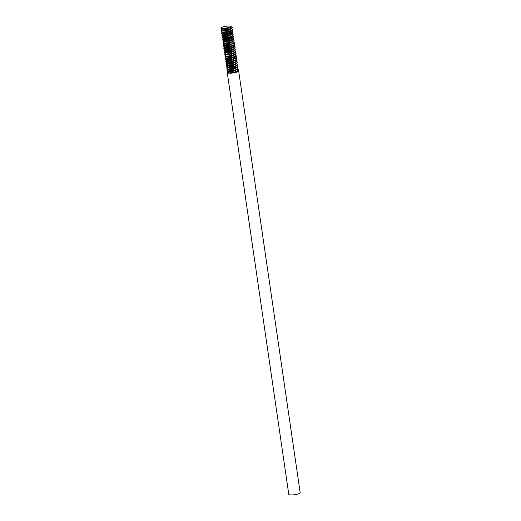 <?xml version="1.0" encoding="UTF-8"?>
<svg xmlns="http://www.w3.org/2000/svg" width="521" height="521" viewBox="0 0 521 521"><rect width="100%" height="100%" fill="white"/><g stroke="black" fill="none" stroke-linecap="round" stroke-linejoin="round"><path stroke-width="0.78" d="M237.53 69.221L238.195 69.553L238.279 70.328L234.743 72.041L229.474 72.881L227.325 72.386A5.672 1.276 -8.3 0 0 227.319 72.484A5.672 1.276 -8.3 0 0 229.318 73.155L236.892 71.566L238.253 70.674L238.41 69.899M233.317 69.208L230.497 69.547M232.457 67.131L234.144 67.046M237.263 67.372L238.143 68.127L237.433 68.993L235.525 69.866L228.087 71.006L227.045 70.615L228.042 69.899M228.354 70.068L227.123 70.739M227.045 70.615L227.983 71.26L232.692 70.889L237.342 69.345L238.143 68.069M236.58 67.469L234.528 67.313M232.184 65.281L233.87 65.197M236.99 65.522L237.758 65.965L237.622 66.766L233.779 68.453L228.589 69.182L226.778 68.765L227.768 68.049M228.087 68.218L226.85 68.889M226.778 68.765L227.039 69.254L228.452 69.456L233.577 68.785L237.329 67.326L237.869 66.2M236.723 63.673L237.583 64.558L234.6 66.297L227.299 67.274L226.505 66.916L227.501 66.2M227.814 66.369L226.583 67.04M226.505 66.916L227.215 67.528L231.702 67.274L236.554 65.789L237.596 64.35M231.65 61.576L233.336 61.498M236.449 61.823L237.289 62.383L236.931 63.21L232.802 64.864L227.736 65.483L226.238 65.066L227.228 64.35M227.547 64.519L226.316 65.19M226.238 65.066L227.605 65.744L232.6 65.19L236.788 63.627L237.361 62.748M236.182 59.974L236.983 60.996L233.649 62.715L228.348 63.621L225.971 63.217L226.961 62.5M227.273 62.67L226.042 63.341M225.971 63.217L226.329 63.744L228.185 63.901L233.46 63.054L236.514 61.778L237.055 60.651M233.831 57.811L235.355 57.981M235.987 58.144L236.788 58.801L236.208 59.654L231.825 61.263L226.902 61.771L225.697 61.361L226.687 60.651M227.176 60.482L228.465 60.156M227.006 60.82L225.775 61.491M225.697 61.361L226.791 62.025L231.617 61.582L236.13 60.006L236.788 58.801M233.564 55.962L235.082 56.131M235.713 56.294L236.352 56.646L236.345 57.434L232.692 59.133L227.449 59.935L225.43 59.511L226.42 58.801M228.875 58.45L227.788 58.678M226.733 58.971L225.502 59.641M225.43 59.511L225.788 60.045L227.299 60.208L232.496 59.472L235.974 58.078L236.521 56.952M235.375 54.425L236.247 55.233L233.486 56.965L226.101 58.046L225.157 57.662L226.147 56.952M225.157 57.662L226.003 58.3L230.627 57.974L235.362 56.45L236.247 55.115M235.101 52.575L235.902 53.057L235.681 53.878L231.721 55.545L226.576 56.235L224.89 55.812L225.88 55.102M224.89 55.812L225.105 56.281L226.44 56.502L231.519 55.877L235.44 54.379L236.013 53.507M234.834 50.726L235.674 51.664L232.555 53.396L227.228 54.36L224.616 53.963L225.613 53.253M225.925 53.422L224.694 54.093M224.655 54.223L227.058 54.64L232.366 53.735L235.16 52.53L235.707 51.403M234.561 48.87L235.42 49.475L234.978 50.316L230.744 51.95L225.73 52.53L224.349 52.113L225.339 51.403M224.349 52.113L225.606 52.79L230.542 52.276L234.893 50.68L235.472 49.801M234.294 47.02L234.925 47.333L235.062 48.101L231.604 49.814L226.316 50.68L224.082 50.263L225.072 49.554M225.385 49.723L224.154 50.394M224.082 50.263L224.44 50.797L226.16 50.954L231.409 50.153L234.626 48.831L235.166 47.704M234.027 45.171L234.906 45.9L234.242 46.76L229.761 48.349L224.909 48.811L223.809 48.414L225.248 47.255M225.118 47.873L223.887 48.544M223.809 48.414L224.805 49.072L229.553 48.668L234.157 47.111L234.899 45.874M233.753 43.321L234.502 43.738L234.411 44.539L230.64 46.232L223.874 46.831L223.6 46.382L224.981 45.405M223.542 46.564L223.9 47.092L225.287 47.255L230.438 46.564L234.085 45.132L234.626 44.005M233.486 41.472L234.352 42.331L231.448 44.07L224.115 45.086L223.268 44.715L224.258 44.005M224.577 44.174L223.346 44.845M223.307 44.975L225.938 45.379L231.272 44.409L233.812 43.282L234.359 42.155M234.359 42.292L233.226 41.66L228.875 43.855L224.245 43.959L224.193 43.536M228.406 39.381L230.093 39.296M231.135 39.316L232.653 39.485M233.284 39.648L234.092 40.306L233.734 40.983L229.67 42.637L224.564 43.282L223.001 42.865L223.991 42.149M223.001 42.865L224.44 43.549L229.461 42.969L233.545 41.426L234.124 40.553M230.862 37.466L232.386 37.636M233.017 37.799L233.76 38.769L230.51 40.495L223.353 41.354L222.727 40.97L224.167 39.857M224.212 40.137L225.489 39.804M226.179 39.948L225.085 40.176M222.734 41.029L223.281 41.602L225.033 41.7L230.321 40.827L233.278 39.583L233.818 38.456M232.262 37.877L230.21 37.714M232.672 35.923L233.545 36.574L233.017 37.427L228.686 39.042L223.73 39.576L222.46 39.166L223.9 38.007M223.939 38.287L225.222 37.955M222.46 39.166L223.613 39.837L228.478 39.368L232.946 37.773L233.584 36.854M233.551 36.744L232.418 36.112M230.321 33.767L231.845 33.93M232.477 34.099L233.082 34.425L233.134 35.207L229.553 36.913L222.623 37.61L222.22 37.186L223.633 36.157M223.672 36.437L224.955 36.105M225.639 36.249L224.544 36.477M222.187 37.317L222.552 37.844L224.141 38.007L229.357 37.245L232.737 35.877L233.278 34.751M230.054 31.911L231.571 32.087M232.21 32.25L233.011 32.901L232.268 33.872L227.703 35.435L222.916 35.851L221.92 35.467L223.359 34.308M223.398 34.588L224.681 34.256M221.92 35.474L222.819 36.112L227.495 35.754L232.177 34.217L233.011 32.901M233.011 33.044L231.878 32.413M231.454 32.322L229.403 32.165M231.865 30.374L232.646 30.837L232.477 31.644L228.589 33.324L221.926 33.858L221.744 33.403L223.092 32.458M223.131 32.738L224.414 32.406M221.653 33.618L221.894 34.099L223.275 34.308L228.387 33.657L232.197 32.178L232.737 31.052M232.737 31.188L231.604 30.563M227.651 30.361L223.737 30.928M231.598 28.525L232.47 29.202L231.487 30.316L226.72 31.827L222.135 32.126L221.379 31.768L222.819 30.609M221.418 32.022L223.906 32.439L229.227 31.507L231.923 30.335L232.47 29.202M232.47 29.345L231.337 28.714L226.987 30.908L222.356 31.013L222.304 30.589M231.396 26.701L232.203 27.352L231.78 28.088L227.612 29.73L221.262 30.101L222.552 28.759M222.591 29.039L223.672 28.753M221.112 29.918L222.434 30.596L227.403 30.055L231.656 28.479L232.203 27.352M232.197 27.489L231.037 26.858M228.498 71.032L231.011 70.309L234.932 70.055M229.585 71.012L233.499 70.439M237.035 69.514L228.465 71.507L227.41 71.143M229.312 69.163L233.232 68.59M234.365 68.577L235.173 68.622M237.244 69.397L232.926 71.605L228.296 71.709L227.325 72.386M236.768 67.665L228.191 69.658L227.136 69.293M228.224 69.182L230.738 68.459M234.098 66.727L234.906 66.773M236.977 67.574L232.653 69.755L227.983 69.586M234.815 64.565L235.284 64.63M236.495 65.815L227.703 67.587M227.957 67.326L230.471 66.61M233.825 64.878L234.632 64.923M236.71 65.724L232.386 67.906L227.716 67.737M227.416 63.627L229.93 62.911L233.851 62.657M236.228 63.966L227.651 65.959L226.596 65.594M227.684 65.477L230.204 64.76M236.443 63.875L232.112 66.056L227.482 66.147M234.281 60.866L234.743 60.931M235.954 62.116L227.384 64.109L226.329 63.744M228.237 61.765L232.151 61.191M233.284 61.178L234.092 61.224M236.176 62.058L231.845 64.207L227.176 64.037M235.687 60.267L227.117 62.259L226.062 61.895M227.143 61.778L229.663 61.061M233.017 59.329L233.825 59.374M235.896 60.149L231.571 62.357L226.909 62.188M233.74 57.167L234.203 57.232M235.974 58.078L235.069 58.73L226.843 60.41L225.788 60.045M226.876 59.928L229.39 59.212M227.697 58.065L231.611 57.492M232.75 57.479L233.551 57.525M234.261 57.616L234.932 57.779M235.629 58.326L231.304 60.508L226.635 60.338M227.964 59.915L229.448 59.596M235.7 56.229L234.795 56.88L226.576 58.56L225.521 58.196M226.609 58.078L229.123 57.362M232.477 55.63L233.284 55.675M235.355 56.45L231.037 58.658L226.368 58.489M226.537 58.547L225.665 59.173M233.2 53.468L233.662 53.533M234.88 54.718L226.303 56.711L225.248 56.34M235.095 54.646L230.764 56.809L226.134 56.9M233.916 51.8L234.769 52.426M234.606 52.868L226.036 54.861L224.981 54.497M226.068 54.379L228.582 53.663M234.815 52.751L230.497 54.959L225.827 54.79M225.124 55.473L226.329 54.653M234.339 51.019L225.541 52.784M225.795 52.53L228.315 51.813M231.669 50.081L232.477 50.12M234.548 50.902L230.223 53.109L225.554 52.94M225.73 52.999L226.055 52.803M226.889 52.517L228.367 52.191M234.066 49.169L225.274 50.934M225.528 50.68L228.042 49.964M234.281 49.052L229.956 51.26L225.326 51.358L225.274 50.98M232.119 46.063L232.587 46.135M233.102 46.252L233.962 46.877M233.799 47.32L225 49.085M234.014 47.229L229.683 49.41L225.059 49.508L225 49.13M233.525 45.47L224.733 47.281M233.747 45.412L229.416 47.561L224.746 47.385M233.258 43.621L224.688 45.614L223.633 45.242M233.467 43.503L229.149 45.705L224.479 45.535M232.294 40.703L233.154 41.328M233.545 41.426L232.64 42.077L224.193 43.582M232.503 41.133L233.056 41.439M224.382 43.744L224.707 43.556M226.42 38.867L230.341 38.613M232.021 38.854L232.88 39.479M232.718 39.922L223.926 41.687M231.558 39.114L232.229 39.283M232.933 39.85L228.608 42.006L223.978 42.11L223.919 41.732M224.108 41.895L224.44 41.706M231.754 37.004L232.613 37.688M232.444 38.072L223.652 39.837M231.962 37.434L232.516 37.74M232.659 37.981L228.335 40.156L223.704 40.26L223.652 39.883M225.886 35.161L229.807 34.914M232.737 35.877L231.832 36.529L223.385 37.987M225.938 35.545L228.374 35.291M232.392 36.125L228.068 38.307L223.437 38.411L223.379 38.033M231.213 33.305L232.073 33.989M231.91 34.373L223.112 36.138M225.671 33.696L228.1 33.442M231.422 33.735L231.982 34.041M232.125 34.275L227.794 36.457L223.17 36.561L223.112 36.183M230.946 31.455L231.806 32.139M231.637 32.517L222.845 34.288M230.484 31.716L231.708 32.191M231.858 32.458L227.527 34.607L222.897 34.712L222.845 34.327M230.673 29.606L231.539 30.29M231.37 30.674L222.571 32.439M230.881 30.036L231.441 30.342M231.585 30.576L227.254 32.758L222.63 32.862L222.571 32.478M230.406 27.756L231.265 28.434M231.656 28.479L230.751 29.13L222.304 30.628M230.614 28.186L231.168 28.492M231.044 26.897L226.72 29.059L222.089 29.163L222.031 28.74M221.08 27.724L220.845 27.991A5.672 1.276 -8.3 0 0 220.845 28.088L221.204 28.596L222.845 28.759C226.772 28.648 229.448 28.03 230.881 26.903A4.598 1.035 -8.3 0 0 231.005 26.61A4.598 1.035 -8.3 0 0 228.673 26.05C224.74 26.213 222.135 26.858 220.845 27.991L221.125 27.691M230.849 70.902L232.946 70.563M230.542 27.235L222.031 28.779M230.477 27.281L230.881 26.903M237.322 71.357L237.863 71.025M237.361 71.299C235.928 72.426 233.245 73.038 229.318 73.155M220.845 28.088A5.672 1.276 -8.3 0 0 222.845 28.759M238.364 70.524A5.757 1.296 171.7 0 1 238.631 70.836A5.757 1.296 171.7 0 1 235.218 72.549A5.757 1.296 171.7 0 1 227.241 72.497A5.757 1.296 171.7 0 1 228.276 71.559M229.833 70.999A5.757 1.296 171.7 0 1 231.024 70.7M227.241 72.497L288.764 494.253A5.757 1.296 -8.3 0 0 296.749 494.305A5.757 1.296 -8.3 0 0 300.155 492.592L238.631 70.836M228.459 71.468L227.657 72.048M228.191 69.619L227.286 70.27M227.918 67.769L227.013 68.427M227.651 65.92L226.746 66.571M227.377 64.07L226.472 64.721M227.11 62.22L226.205 62.872M226.843 60.371L225.932 61.022M226.303 56.672L225.398 57.323M225.762 52.973L224.857 53.624M225.489 51.123L224.584 51.774M225.222 49.274L224.317 49.925M224.414 43.725L223.509 44.376M224.141 41.875L223.235 42.527M237.589 69.182L236.684 69.827M237.329 67.326L236.417 67.977M226.869 67.443L227.924 67.808M237.048 65.477L236.143 66.128M236.788 63.627L235.883 64.278M236.514 61.778L235.609 62.429M236.241 59.928L235.336 60.579M235.44 54.379L234.528 55.031M235.16 52.53L234.255 53.181M224.707 52.641L225.762 53.012M234.893 50.68L233.988 51.332M224.44 50.797L225.495 51.162M234.626 48.831L233.721 49.482M224.173 48.941L225.228 49.313M234.352 46.981L233.447 47.632M223.9 47.092L224.955 47.463M234.085 45.132L233.18 45.783M233.812 43.282L232.907 43.933M223.359 43.393L224.414 43.757M223.092 41.543L224.147 41.914M233.278 39.583L232.366 40.234M222.819 39.694L223.874 40.058M233.004 37.733L232.099 38.385M222.552 37.844L223.607 38.209M222.285 35.995L223.34 36.359M232.464 34.034L231.558 34.686M222.011 34.145L223.066 34.51M232.197 32.178L231.291 32.83M221.744 32.295L222.799 32.66M231.923 30.335L231.018 30.986M221.471 30.446L222.526 30.811M221.204 28.596L222.259 28.961"/></g></svg>
